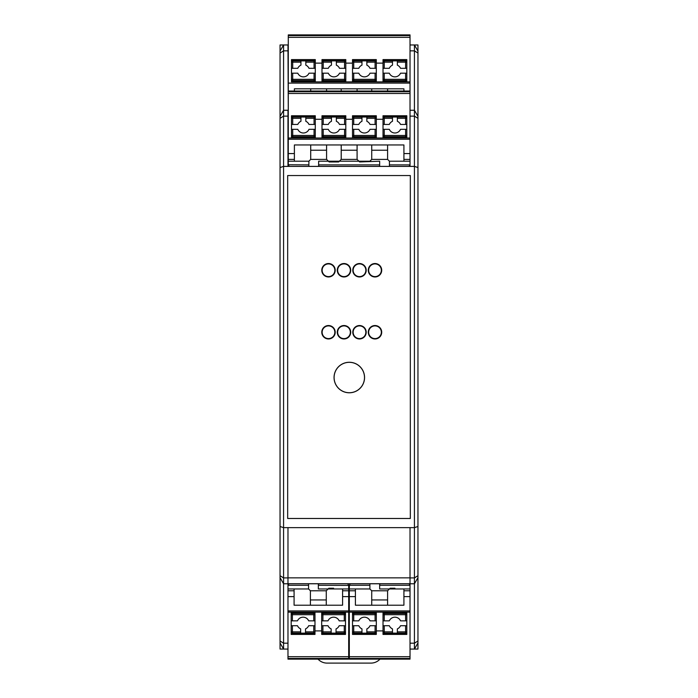<?xml version="1.0" encoding="UTF-8"?>
<svg xmlns="http://www.w3.org/2000/svg" width="698" height="698" viewBox="0 0 698 698"><rect width="100%" height="100%" fill="white"/><g stroke="black" fill="none" stroke-linecap="round" stroke-linejoin="round"><path stroke-width="1.05" d="M372.479 264.027L373.753 264.027M376.231 264.027L377.505 264.027M288.283 35.589L288.283 34.9L410.023 34.9L410.023 35.589L288.283 35.589L288.283 91.037L410.023 91.037L410.023 91.682L288.283 91.682L288.283 153.569L294.39 153.569L294.39 159.38L288.283 159.38L288.283 164.772L308.882 164.876M280.046 51.067L283.571 44.969L280.046 44.969L280.046 116.365L283.571 110.258L283.571 527.636L280.046 526.501L280.046 167.529L283.571 166.394L410.023 166.394L410.023 91.682M288.283 159.38L288.283 153.569M288.283 91.037L288.283 91.682M387.599 136.965L402.24 136.965L402.24 137.567L405.599 137.567L406.821 136.346L405.599 137.567L405.599 136.695L384.24 136.695L384.24 137.567L387.599 137.567L387.599 136.965L387.599 137.567M406.821 135.473L406.821 135.473A1.222 1.222 180 0 1 405.599 136.695L405.599 135.473L406.821 135.473L406.821 124.445L400.512 124.445A6.099 6.099 0 0 0 397.354 121.295L397.354 117.02L392.477 117.02L392.477 121.295A6.099 6.099 0 0 0 389.327 124.445L383.019 124.445L383.019 138.021M402.24 116.208L402.24 116.81L402.24 116.208L405.599 116.208L405.599 117.081L397.354 117.081M402.24 136.965L402.24 137.567M387.599 116.81L387.599 116.208L387.599 116.81L402.24 116.81M383.019 136.346L384.24 137.567L383.019 136.346M406.821 117.43L405.599 116.208L406.821 117.43M387.599 116.208L384.24 116.208L383.019 117.43L384.24 116.208L384.24 117.081L392.477 117.081M288.283 138.021L410.023 138.021M315.287 129.331L308.978 129.331A6.099 6.099 0 0 1 297.793 129.331L291.485 129.331L291.485 115.755L315.287 115.755L315.287 118.302L305.829 118.302L305.829 121.295A6.099 6.099 0 0 1 308.978 124.445L315.287 124.445L315.287 138.021M291.485 138.021L291.485 135.883M315.287 136.18L315.287 135.473A1.222 1.222 180 0 1 314.065 136.695L292.706 136.695L292.706 137.567L291.485 136.346L292.706 137.567L296.065 137.567L296.065 136.965L296.065 137.567M314.065 129.331L314.065 137.567L315.287 136.346L314.065 137.567L310.706 137.567L310.706 136.965L310.706 137.567M310.706 116.81L310.706 116.208L310.706 116.81L296.065 116.81L296.065 116.208L296.065 116.81M310.706 116.208L314.065 116.208L315.287 117.43L314.065 116.208L314.065 117.081L300.943 117.02L300.943 121.295A6.099 6.099 0 0 0 297.793 124.445A6.099 6.099 0 0 1 300.943 121.295M296.065 116.208L292.706 116.208L291.485 117.43L292.706 116.208L292.706 117.081L300.943 117.081M288.283 93.48L410.023 93.48M315.287 119.271L321.996 119.271M345.798 117.569L345.798 115.755L321.996 115.755L321.996 124.445L328.304 124.445A6.099 6.099 0 0 1 331.454 121.295L331.454 117.02L336.34 117.02L336.34 121.295A6.099 6.099 0 0 1 339.49 124.445L345.798 124.445L345.798 118.302A1.222 1.222 180 0 0 344.576 117.081L336.34 117.081M352.507 119.271L345.798 119.271M352.507 117.569L352.507 115.755L376.309 115.755L376.309 118.302A1.222 1.222 180 0 0 375.088 117.081L375.088 116.208L376.309 117.43L375.088 116.208L371.729 116.208L371.729 116.81L357.088 116.81L357.088 116.208L353.729 116.208L353.729 117.081A1.222 1.222 -0 0 0 352.507 118.302L352.507 124.445L358.816 124.445A6.099 6.099 0 0 1 361.965 121.295L361.965 117.02L366.851 117.02L366.851 121.295A6.099 6.099 0 0 1 370.001 124.445L376.309 124.445L376.309 138.021M376.309 124.445L376.309 117.569M383.019 119.271L376.309 119.271M406.821 117.569L406.821 115.755L383.019 115.755L383.019 124.445M406.821 138.021L406.821 135.883M289.225 166.394L288.344 164.876M318.646 166.394L318.646 161.212L339.385 161.212L341.217 159.38L341.217 144.966M308.882 166.394L308.882 161.212L310.706 159.38L326.577 159.38L329.142 161.945L338.661 161.945L339.385 161.212L358.912 161.212L357.088 159.38L341.217 159.38M288.283 161.212L308.882 161.212M294.39 153.569L294.39 144.966L403.915 144.966L403.915 153.569L410.023 153.569M410.023 159.38L403.915 159.38L403.915 161.212L389.423 161.212L387.599 159.38L371.729 159.38L369.896 161.212L358.912 161.212L359.644 161.945L379.66 161.212L379.66 166.394M371.729 159.38L371.729 150.227L387.599 150.227L387.599 159.38M371.729 150.227L371.729 144.966M387.599 144.966L387.599 150.227M389.423 166.394L389.423 161.212M410.023 164.772L409.08 166.394M294.39 161.212L294.39 159.38M403.915 159.38L403.915 153.569M409.962 164.876L389.423 164.876L409.962 164.876M318.646 166.089L319.736 166.394M348.058 166.394L350.248 166.394M378.569 166.394L379.66 166.089M318.646 164.876L379.66 164.876L318.646 164.876M357.088 144.966L357.088 159.38M357.088 150.227L341.217 150.227M310.706 144.966L310.706 159.38M310.706 150.227L326.577 150.227L326.577 159.38M326.577 150.227L326.577 144.966M406.821 118.302L405.599 118.302L405.599 117.081A1.222 1.222 180 0 1 406.821 118.302L406.821 124.445M341.217 116.208L341.217 116.81L341.217 116.208L344.576 116.208L345.798 117.43L344.576 116.208L344.576 124.445M321.996 124.445L321.996 138.021M345.798 124.445L345.798 138.021M321.996 117.43L323.218 116.208L321.996 117.43M341.217 116.81L326.577 116.81L326.577 116.208L326.577 116.81M326.577 136.965L326.577 137.567L326.577 136.965L345.431 137.218M321.996 135.473L323.218 135.473L323.218 136.695A1.222 1.222 0 0 1 321.996 135.473L321.996 136.18M326.577 137.567L323.218 137.567L321.996 136.346L323.218 137.567L323.218 136.695L344.576 136.695L344.576 137.567L345.798 136.346L345.449 137.201M341.217 136.965L341.217 137.567M344.576 129.331L339.49 129.331A6.099 6.099 0 0 1 328.304 129.331L323.218 129.331L323.218 135.473L344.576 135.473L344.576 136.695A1.222 1.222 180 0 0 345.798 135.473L344.576 135.473L344.576 129.331L345.798 129.331M321.996 129.331L323.218 129.331M326.577 116.208L323.218 116.208L323.218 117.081L331.454 117.081M315.287 117.569L315.287 124.445M296.065 136.965L310.706 136.965M305.829 118.302L305.829 117.081M291.485 129.331L291.485 135.473A1.222 1.222 0 0 0 292.706 136.695L292.706 129.331M291.485 124.445L297.793 124.445M352.507 136.18L352.507 138.021M352.507 129.331L353.729 129.331L353.729 135.473L376.309 135.473A1.222 1.222 180 0 1 375.088 136.695L353.729 136.695A1.222 1.222 0 0 1 352.507 135.473L352.507 124.445M376.309 129.331L370.001 129.331A6.099 6.099 0 0 1 358.816 129.331L353.729 129.331M375.088 129.331L375.088 137.567L376.309 136.346L375.088 137.567L371.729 137.567L371.729 136.965L371.729 137.567M371.729 116.208L371.729 116.81M353.729 116.208L352.507 117.43L353.729 116.208M357.088 116.208L357.088 116.81M357.088 137.567L357.088 136.965L357.088 137.567L353.729 137.567L353.729 135.473L352.507 135.473M357.088 136.965L371.729 136.965M383.019 136.18L383.019 135.473A1.222 1.222 0 0 0 384.24 136.695L384.24 135.473L405.599 135.473L405.599 129.331L400.512 129.331A6.099 6.099 0 0 1 389.327 129.331L384.24 129.331L384.24 135.473L383.019 135.473M406.821 129.331L405.599 129.331M383.019 129.331L384.24 129.331M410.023 35.589L410.023 44.969L417.954 44.969L417.954 51.067L414.429 44.969L414.429 527.636L417.954 526.501L417.954 167.529L414.429 166.394L410.023 166.394M387.599 80.828L402.24 80.828L402.24 81.43L405.599 81.43L406.821 80.209L405.599 81.43L405.599 80.549L384.24 80.549L384.24 81.43L387.599 81.43L387.599 80.828L387.599 81.43M406.821 79.336L406.821 79.336A1.222 1.222 180 0 1 405.599 80.549L405.599 79.336L406.821 79.336L406.821 68.308L400.512 68.308A6.099 6.099 0 0 0 397.354 65.158L397.354 60.883L392.477 60.883L392.477 65.158A6.099 6.099 0 0 0 389.327 68.308L383.019 68.308L383.019 81.884M402.24 60.072L402.24 60.674L402.24 60.072L405.599 60.072L405.599 60.944L397.354 60.944M402.24 80.828L402.24 81.43M387.599 60.674L387.599 60.072L387.599 60.674L402.24 60.674M383.019 80.209L384.24 81.43L383.019 80.209M406.821 61.293L405.599 60.072L406.821 61.293M387.599 60.072L384.24 60.072L383.019 61.293L384.24 60.072L384.24 60.944L392.477 60.944M383.019 63.125L376.309 63.125L376.309 62.166A1.222 1.222 180 0 0 375.088 60.944L375.088 60.072L376.309 61.293L375.088 60.072L371.729 60.072L371.729 60.674L357.088 60.674L357.088 60.072L353.729 60.072L353.729 60.944A1.222 1.222 0 0 0 352.507 62.166L352.507 81.884L291.485 81.884L291.485 79.336A1.222 1.222 -0 0 0 292.706 80.549L292.706 81.43L291.485 80.209L292.706 81.43L296.065 81.43L296.065 80.828L296.065 81.43M291.485 81.884L410.023 81.884M291.485 61.424L291.485 59.609L315.287 59.609L315.287 62.166L305.829 62.166L305.829 65.158A6.099 6.099 0 0 1 308.978 68.308L315.287 68.308L315.287 81.884M315.287 80.043L315.287 79.336A1.222 1.222 180 0 1 314.065 80.549L314.065 81.43L315.287 80.209L314.065 81.43L310.706 81.43L310.706 80.828L310.706 81.43M310.706 60.674L310.706 60.072L310.706 60.674L296.065 60.674L296.065 60.072L296.065 60.674M310.706 60.072L314.065 60.072L315.287 61.293L314.065 60.072L314.065 60.944L300.943 60.883L300.943 65.158A6.099 6.099 0 0 0 297.793 68.308A6.099 6.099 0 0 1 300.943 65.158M296.065 60.072L292.706 60.072L291.485 61.293L292.706 60.072L292.706 60.944L300.943 60.944M288.283 37.343L410.023 37.343M315.287 63.125L321.996 63.125M345.798 61.424L345.798 59.609L321.996 59.609L321.996 68.308L328.304 68.308A6.099 6.099 0 0 1 331.454 65.158L331.454 60.883L336.34 60.883L336.34 65.158A6.099 6.099 0 0 1 339.49 68.308L345.798 68.308L345.798 61.424L345.798 80.043L345.798 79.336L344.576 79.336L344.576 81.43L345.431 81.073M352.507 63.125L345.798 63.125M352.507 73.194L358.816 73.194A6.099 6.099 0 0 0 370.001 73.194L376.309 73.194L376.309 80.043L376.309 59.609L352.507 59.609L352.507 61.424M383.019 62.166L384.24 62.166L384.24 60.944A1.222 1.222 0 0 0 383.019 62.166L383.019 68.308M406.821 68.308L406.821 59.609L383.019 59.609L383.019 61.424M406.821 81.884L406.821 79.747M294.39 91.037L294.39 88.821L403.915 88.821L403.915 91.037M371.729 91.037L371.729 88.821M387.599 88.821L387.599 91.037M357.088 91.037L357.088 88.821M341.217 91.037L341.217 88.821M310.706 88.821L310.706 91.037M326.577 91.037L326.577 88.821M344.271 34.9L323.523 34.9M313.76 34.9L293.012 34.9M341.217 60.072L341.217 60.674L341.217 60.072L344.576 60.072L345.798 61.293L344.576 60.072L344.576 60.944L336.34 60.944M321.996 68.308L321.996 81.884M321.996 61.293L323.218 60.072L321.996 61.293M321.996 61.424L321.996 62.166A1.222 1.222 0 0 1 323.218 60.944L331.454 60.944M341.217 60.674L326.577 60.674L326.577 60.072L326.577 60.674M326.577 80.828L326.577 81.43L326.577 80.828L341.217 80.828L341.217 81.43L344.576 81.43L345.798 80.209L345.449 81.055M326.577 81.43L323.218 81.43L321.996 80.209L323.218 81.43L323.218 80.549L344.576 80.549A1.222 1.222 180 0 0 345.798 79.336M341.217 80.828L341.217 81.43M344.576 73.194L339.49 73.194A6.099 6.099 0 0 1 328.304 73.194L323.218 73.194L323.218 80.549A1.222 1.222 -0 0 1 321.996 79.336L344.576 79.336L344.576 73.194L345.798 73.194M321.996 73.194L323.218 73.194M326.577 60.072L323.218 60.072L323.218 62.166L331.454 62.166M315.287 73.194L308.978 73.194A6.099 6.099 0 0 1 297.793 73.194L291.485 73.194L291.485 68.308L297.793 68.308M315.287 61.424L315.287 68.308M296.065 80.828L310.706 80.828M305.829 62.166L305.829 60.944M291.485 73.194L291.485 79.336L292.706 79.336L292.706 80.549L314.065 80.549L314.065 79.336L292.706 79.336L292.706 73.194M291.485 62.166L292.706 62.166L292.706 60.944A1.222 1.222 0 0 0 291.485 62.166L291.485 68.308M345.798 80.043L345.798 81.884M376.309 62.166L366.851 62.166L366.851 65.158A6.099 6.099 0 0 1 370.001 68.308L376.309 68.308L376.309 63.125M366.851 62.166L366.851 60.883L361.965 60.883L361.965 65.158A6.099 6.099 0 0 0 358.816 68.308L352.507 68.308M352.856 81.064L352.507 80.209L353.729 81.43L352.874 81.073M353.729 73.194L353.729 79.336L376.309 79.336A1.222 1.222 180 0 1 375.088 80.549L375.088 81.43L376.309 80.209L375.088 81.43L371.729 81.43L371.729 80.828L371.729 81.43M371.729 60.072L371.729 60.674M353.729 60.072L352.507 61.293L353.729 60.072M357.088 60.072L357.088 60.674M357.088 81.43L357.088 80.828L357.088 81.43L353.729 81.43L353.729 80.549A1.222 1.222 -0 0 1 352.507 79.336L353.729 79.336L353.729 80.549L375.088 80.549L375.088 73.194M357.088 80.828L371.729 80.828M376.309 80.043L376.309 81.884M405.599 73.194L400.512 73.194A6.099 6.099 0 0 1 389.327 73.194L384.24 73.194L384.24 79.336L405.599 79.336L405.599 73.194L406.821 73.194M383.019 73.194L384.24 73.194M288.283 110.258L287.977 44.969L283.571 44.969L283.571 110.258L287.977 110.258L287.977 166.394M280.046 526.501L280.046 577.674L283.571 583.772L283.571 649.061L280.046 649.061L280.046 642.963L283.571 649.061L287.977 649.061L287.977 658.484L348.695 658.484L348.695 596.607L342.596 596.607L342.596 590.787L348.695 590.787L348.695 585.404L318.34 585.299M410.023 527.636L283.571 527.636L283.571 583.772L410.023 583.772L410.023 577.9L414.429 577.9L414.429 527.636L410.023 527.636L410.023 577.9M280.046 642.963L280.046 577.674L283.571 583.772L410.023 583.772L410.023 643.19L414.429 643.19L417.954 641.008L417.954 642.963L414.429 649.061L414.429 583.772L410.023 583.772L414.429 583.772L414.429 577.9L417.954 575.71L417.954 526.501M417.954 167.529L417.954 116.365L414.429 110.258L410.023 110.258L414.429 110.258M410.023 643.19L410.023 649.061L417.954 649.061L417.954 642.963L414.429 649.061M417.954 641.008L417.954 577.674L414.429 583.772L417.954 577.674L417.954 575.71M410.023 91.037L410.023 44.969M287.672 175.547L287.672 518.483L287.672 175.547L410.328 175.547L287.672 175.547M417.954 116.365L417.954 51.067M410.328 518.483L410.328 175.547L410.328 518.483L287.672 518.483L410.328 518.483M349.305 649.061L348.695 649.061M349.305 638.085L348.695 638.085M348.695 637.85L349.305 637.85M280.046 167.529L280.046 118.32L283.571 116.13L287.977 116.13M287.977 110.258L283.571 110.258L280.046 116.365L280.046 118.32M283.571 583.772L287.977 583.772L287.977 649.061L283.571 649.061M287.977 527.636L287.977 583.772M379.974 659.13A12.206 12.206 0 0 1 370.97 663.1L327.03 663.1A12.206 12.206 0 0 1 318.026 659.13M348.695 644.795L349.305 644.795M348.695 648.756L349.305 648.756M348.695 639.56L349.305 639.56L348.695 639.551M348.695 638.993L349.305 638.993M348.695 653.337L349.305 653.337M350.344 270.257A6.343 6.343 180 0 1 340.825 275.754A6.343 6.343 180 0 1 340.825 264.76A6.343 6.343 180 0 1 350.344 270.257M381.344 270.257A6.343 6.343 180 0 1 371.825 275.754A6.343 6.343 180 0 1 371.825 264.76A6.343 6.343 180 0 1 381.344 270.257M365.839 270.257A6.343 6.343 180 0 1 356.32 275.754A6.343 6.343 180 0 1 356.32 264.76A6.343 6.343 180 0 1 365.839 270.257M334.839 270.257A6.343 6.343 180 0 1 325.32 275.754A6.343 6.343 180 0 1 325.32 264.76A6.343 6.343 180 0 1 334.839 270.257M364.496 377.531A15.19 15.19 180 0 1 341.706 390.688A15.19 15.19 180 0 1 341.706 364.365A15.19 15.19 180 0 1 364.496 377.531M350.344 332.248A6.343 6.343 180 0 1 340.825 337.745A6.343 6.343 180 0 1 340.825 326.751A6.343 6.343 180 0 1 350.344 332.248M381.344 332.248A6.343 6.343 180 0 1 371.825 337.745A6.343 6.343 180 0 1 371.825 326.751A6.343 6.343 180 0 1 381.344 332.248M365.839 332.248A6.343 6.343 180 0 1 356.32 337.745A6.343 6.343 180 0 1 356.32 326.751A6.343 6.343 180 0 1 365.839 332.248M334.839 332.248A6.343 6.343 180 0 1 325.32 337.745A6.343 6.343 180 0 1 325.32 326.751A6.343 6.343 180 0 1 334.839 332.248M348.695 590.787L348.695 596.607M287.977 658.484L287.977 659.13L348.695 659.13L348.695 658.484M348.695 588.964L342.596 588.964L342.596 590.787M347.752 583.772L348.634 585.299M319.431 583.772L318.34 584.078M305.523 631.865L314.981 631.865L314.981 632.606L314.981 625.722L308.673 625.722A6.099 6.099 0 0 1 305.523 628.881L305.523 633.156L300.646 633.156L300.646 628.881A6.099 6.099 0 0 1 297.488 625.722L291.179 625.722L291.179 631.865A1.222 1.222 -0 0 0 292.401 633.086L300.646 633.086M348.695 656.696L287.977 656.696M321.691 632.606L321.691 634.421L345.493 634.421L345.493 631.865A1.222 1.222 180 0 1 344.271 633.086L344.271 633.967L345.493 632.746L344.271 633.967L340.912 633.967L340.912 633.356L326.271 633.356L326.271 633.967L322.912 633.967L322.912 633.086L336.035 633.156L336.035 628.881A6.099 6.099 0 0 0 339.184 625.722A6.099 6.099 0 0 1 336.035 628.881M345.493 632.606L345.493 620.845L339.184 620.845A6.099 6.099 0 0 0 327.999 620.845L321.691 620.845L321.691 625.722L327.999 625.722A6.099 6.099 0 0 0 331.149 628.881L331.149 633.086M291.179 632.606L291.179 634.421L314.981 634.421L314.981 632.606M313.76 620.845L313.76 613.481A1.222 1.222 180 0 1 314.981 614.702L314.981 620.845L308.673 620.845A6.099 6.099 0 0 0 297.488 620.845L292.401 620.845L292.401 613.481L313.76 613.481L313.76 612.608L310.401 612.608L310.401 613.21L295.76 613.21L295.76 612.608L292.401 612.608L291.179 613.83L292.401 612.608L292.401 613.481A1.222 1.222 0 0 0 291.179 614.702L291.179 612.146M340.912 612.608L340.912 613.21L340.912 612.608L344.271 612.608L345.493 613.83L344.271 612.608L344.271 613.481A1.222 1.222 180 0 1 345.493 614.702L345.493 612.146M340.912 633.967L340.912 633.356M287.977 588.964L294.085 588.964L294.085 605.21L342.596 605.21L342.596 596.607M342.596 588.964L333.592 588.964L333.592 588.231L328.837 588.231L328.104 588.964L333.592 588.964L328.104 588.964L326.271 590.787L326.271 605.21M345.493 625.722L339.184 625.722M345.493 620.845L345.493 614.292M340.912 613.21L326.271 613.21L326.271 612.608L322.912 612.608L321.691 613.83L322.912 612.608L322.912 613.481L344.271 613.481L344.271 620.845M314.981 630.905L321.691 630.905M291.179 614.292L291.179 625.722M287.977 585.404L288.92 583.772M295.76 633.967L295.76 633.356L295.76 633.967L292.401 633.967L292.401 625.722M314.981 632.746L313.76 633.967L314.981 632.746M291.179 620.845L292.401 620.845M318.34 583.772L318.34 588.964L328.104 588.964M291.179 632.746L292.401 633.967L291.179 632.746M326.271 599.948L310.401 599.948L310.401 590.787L326.271 590.787M310.401 605.21L310.401 599.948M326.271 633.967L326.271 633.356M326.271 613.21L326.271 612.608M321.691 632.746L322.912 633.967L321.691 632.746M295.76 613.21L295.76 612.608M310.401 633.356L310.401 633.967L310.401 633.356L295.76 633.356M310.401 613.21L310.401 612.608M314.981 613.83L313.76 612.608L314.981 613.83M348.695 612.146L287.977 612.146M294.085 588.964L308.577 588.964L310.401 590.787M288.038 585.299L308.577 585.299L288.038 585.299M294.085 590.787L287.977 590.787M294.085 596.607L287.977 596.607M308.577 583.772L308.577 588.964M314.981 613.996L314.981 612.146M314.981 620.845L314.981 625.722M310.401 633.967L313.76 633.967L313.76 633.086L305.523 633.086M321.691 620.845L321.691 612.146M321.691 631.865L322.912 631.865L322.912 633.086A1.222 1.222 -0 0 1 321.691 631.865L321.691 625.722M410.023 658.45L410.023 659.13L349.305 659.13L349.305 658.45L410.023 658.45L410.023 649.061M349.305 658.45L349.305 588.964L369.896 588.964L371.729 590.787L387.599 590.787L387.599 605.21M350.248 583.772L349.366 585.299L369.896 585.299L349.366 585.299L349.305 588.964M410.023 596.607L403.915 596.607L403.915 590.787L410.023 590.787M410.023 588.964L403.915 588.964L403.915 590.787M409.08 583.772L410.023 585.404M409.962 585.299L379.66 585.299M380.75 583.772L379.66 584.078M366.851 631.865L376.309 631.865L376.309 632.606L376.309 625.722L370.001 625.722A6.099 6.099 0 0 1 366.851 628.881L366.851 633.156L361.965 633.156L361.965 628.881A6.099 6.099 0 0 1 358.816 625.722L352.507 625.722L352.507 631.865A1.222 1.222 0 0 0 353.729 633.086L361.965 633.086M410.023 656.696L349.305 656.696M376.309 630.905L383.019 630.905L383.019 634.421L406.821 634.421L406.821 631.865A1.222 1.222 180 0 1 405.599 633.086L405.599 633.967L406.821 632.746L405.599 633.967L402.24 633.967L402.24 633.356L387.599 633.356L387.599 633.967L384.24 633.967L384.24 633.086L397.354 633.156L397.354 628.881A6.099 6.099 0 0 0 400.512 625.722A6.099 6.099 0 0 1 397.354 628.881M406.821 632.606L406.821 620.845L400.512 620.845A6.099 6.099 0 0 0 389.327 620.845L383.019 620.845L383.019 613.996L383.019 630.905M352.507 632.606L352.507 634.421L376.309 634.421L376.309 632.606M376.309 612.146L376.309 620.845L370.001 620.845A6.099 6.099 0 0 0 358.816 620.845L353.729 620.845L353.729 613.481L375.088 613.481L375.088 612.608L371.729 612.608L371.729 613.21L352.874 612.957M402.24 612.608L402.24 613.21L402.24 612.608L405.599 612.608L406.821 613.83L405.599 612.608L405.599 613.481A1.222 1.222 180 0 1 406.821 614.702L406.821 612.146M402.24 633.967L402.24 633.356M355.404 588.964L355.404 605.21L403.915 605.21L403.915 596.607M403.915 588.964L394.92 588.964L394.92 588.231L390.156 588.231L389.423 588.964L394.92 588.964L389.423 588.964L387.599 590.787M406.821 625.722L400.512 625.722M406.821 620.845L406.821 614.292M402.24 613.21L387.599 613.21L387.599 612.608L384.24 612.608L383.019 613.83L384.24 612.608L384.24 613.481L405.599 613.481L405.599 620.845M352.507 612.146L352.507 614.292M375.088 620.845L375.088 614.702L352.507 614.702L352.507 625.722M357.088 633.967L357.088 633.356L357.088 633.967L353.729 633.967L353.729 625.722M376.309 632.746L375.088 633.967L376.309 632.746M352.507 620.845L353.729 620.845M379.66 583.772L379.66 588.964L389.423 588.964M387.599 599.948L371.729 599.948L371.729 590.787M371.729 605.21L371.729 599.948M387.599 633.967L387.599 633.356M387.599 613.21L387.599 612.608M383.019 632.746L384.24 633.967L383.019 632.746M352.856 612.975L352.507 613.83L353.729 612.608L353.729 613.481A1.222 1.222 -0 0 0 352.507 614.702M357.088 613.21L357.088 612.608M371.729 633.356L371.729 633.967L371.729 633.356L357.088 633.356M371.729 613.21L371.729 612.608M376.309 613.83L375.088 612.608L376.309 613.83M410.023 612.146L349.305 612.146M355.404 590.787L349.305 590.787M355.404 596.607L349.305 596.607M369.896 583.772L369.896 588.964M376.309 620.845L376.309 625.722M371.729 633.967L375.088 633.967L375.088 633.086L366.851 633.086M383.019 613.996L383.019 612.146M383.019 631.865L392.477 631.865L392.477 628.881A6.099 6.099 0 0 1 389.327 625.722L383.019 625.722L383.019 631.865A1.222 1.222 0 0 0 384.24 633.086L384.24 625.722M392.477 631.865L392.477 633.086M344.001 263.539A6.71 6.71 0 0 0 338.181 273.607A6.71 6.71 0 0 0 349.811 273.607A6.71 6.71 0 0 0 344.001 263.539M374.992 263.539A6.71 6.71 0 0 0 369.181 273.607A6.71 6.71 0 0 0 380.811 273.607A6.71 6.71 0 0 0 374.992 263.539M374.992 325.538A6.71 6.71 0 0 0 369.181 335.607A6.71 6.71 0 0 0 380.811 335.607A6.71 6.71 0 0 0 374.992 325.538M359.496 325.538A6.71 6.71 0 0 0 353.685 335.607A6.71 6.71 0 0 0 365.307 335.607A6.71 6.71 0 0 0 359.496 325.538M359.496 263.539A6.71 6.71 0 0 0 353.685 273.607A6.71 6.71 0 0 0 365.307 273.607A6.71 6.71 0 0 0 359.496 263.539M328.496 263.539A6.71 6.71 0 0 0 322.685 273.607A6.71 6.71 0 0 0 334.307 273.607A6.71 6.71 0 0 0 328.496 263.539M344.001 325.538A6.71 6.71 0 0 0 338.181 335.607A6.71 6.71 0 0 0 349.811 335.607A6.71 6.71 0 0 0 344.001 325.538M328.496 325.538A6.71 6.71 0 0 0 322.685 335.607A6.71 6.71 0 0 0 334.307 335.607A6.71 6.71 0 0 0 328.496 325.538M349.305 362.271A15.251 15.251 0 0 0 336.096 385.156A15.251 15.251 0 0 0 362.515 385.156A15.251 15.251 0 0 0 349.305 362.271M315.287 118.302A1.222 1.222 180 0 0 314.065 117.081L314.065 124.445M288.283 139.242L410.023 139.242M410.023 161.212L403.915 161.212M345.798 118.302L336.34 118.302M323.218 124.445L323.218 118.302L321.996 118.302A1.222 1.222 -0 0 1 323.218 117.081L323.218 118.302L331.454 118.302M410.023 91.726L288.283 91.726M315.287 135.473L291.485 135.473M292.706 124.445L292.706 118.302L291.485 118.302A1.222 1.222 -0 0 1 292.706 117.081L292.706 118.302L300.943 118.302M376.309 118.302L375.088 118.302L375.088 124.445M366.851 117.081L375.088 117.081L375.088 118.302L366.851 118.302M352.507 118.302L353.729 118.302L353.729 117.081L361.965 117.081M361.965 118.302L353.729 118.302L353.729 124.445M384.24 124.445L384.24 118.302L383.019 118.302A1.222 1.222 -0 0 1 384.24 117.081L384.24 118.302L392.477 118.302M397.354 118.302L405.599 118.302L405.599 124.445M315.287 62.166A1.222 1.222 180 0 0 314.065 60.944L314.065 68.308M288.283 83.106L410.023 83.106M336.34 62.166L345.798 62.166A1.222 1.222 180 0 0 344.576 60.944L344.576 68.308M321.996 62.166L323.218 62.166L323.218 68.308M410.023 35.546L288.283 35.546M314.065 73.194L314.065 79.336L315.287 79.336M292.706 68.308L292.706 62.166L300.943 62.166M366.851 60.944L375.088 60.944L375.088 68.308M352.507 62.166L353.729 62.166L353.729 60.944L361.965 60.944M361.965 62.166L353.729 62.166L353.729 68.308M383.019 79.336A1.222 1.222 -0 0 0 384.24 80.549L384.24 79.336L383.019 79.336M384.24 68.308L384.24 62.166L392.477 62.166M397.354 62.166L406.821 62.166A1.222 1.222 180 0 0 405.599 60.944L405.599 68.308M280.046 53.031L283.571 50.849L287.977 50.849M280.046 575.71L283.571 577.9L287.977 577.9M410.023 583.772L414.429 583.772M410.023 116.13L414.429 116.13L417.954 118.32M417.954 53.031L414.429 50.849L410.023 50.849M280.046 641.008L283.571 643.19L287.977 643.19M349.305 640.991L348.695 640.991M410.023 583.72L287.977 583.72M287.977 577.848L410.023 577.848M314.981 614.702L291.179 614.702M287.977 658.45L348.695 658.45M345.493 631.865L344.271 631.865L344.271 633.086L336.035 633.086M322.912 620.845L322.912 614.702L345.493 614.702M314.981 631.865A1.222 1.222 180 0 1 313.76 633.086L313.76 625.722M344.271 625.722L344.271 631.865L336.035 631.865M322.912 614.702L322.912 613.481A1.222 1.222 0 0 0 321.691 614.702L322.912 614.702M291.179 631.865L300.646 631.865M348.695 610.925L287.977 610.925M331.149 631.865L322.912 631.865L322.912 625.722M375.088 614.702L375.088 613.481A1.222 1.222 180 0 1 376.309 614.702L375.088 614.702M406.821 631.865L405.599 631.865L405.599 633.086L397.354 633.086M384.24 620.845L384.24 614.702L406.821 614.702M349.305 658.484L410.023 658.484M376.309 631.865A1.222 1.222 180 0 1 375.088 633.086L375.088 625.722M405.599 625.722L405.599 631.865L397.354 631.865M384.24 614.702L384.24 613.481A1.222 1.222 -0 0 0 383.019 614.702L384.24 614.702M352.507 631.865L361.965 631.865M410.023 610.925L349.305 610.925"/></g></svg>
